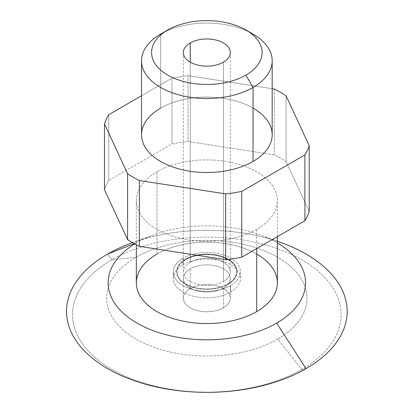 <?xml version="1.0" encoding="UTF-8"?>
<svg xmlns="http://www.w3.org/2000/svg" width="413" height="413" viewBox="0 0 413 413"><rect width="100%" height="100%" fill="white"/><g stroke="black" fill="none" stroke-linecap="round" stroke-linejoin="round"><path stroke-width="0.31" stroke-dasharray="2.06 1.55" d="M256.7 229.37L256.7 248.559L256.7 229.37A70.504 40.706 0 0 0 256.7 171.803A70.504 40.706 0 0 0 156.992 171.803A70.504 40.706 180 0 1 233.825 162.98A70.504 40.706 180 0 1 277.35 200.589A70.504 40.706 180 0 1 256.7 229.37A70.504 40.706 180 0 1 179.861 238.193A70.504 40.706 180 0 1 136.342 200.589A70.504 40.706 180 0 1 156.992 171.803A70.504 40.706 0 0 0 156.992 229.37A70.504 40.706 0 0 0 256.7 229.37M277.35 282.828A70.504 40.706 0 0 0 233.825 245.219A70.504 40.706 0 0 0 156.992 254.041L156.992 171.803L156.992 254.041A70.504 40.706 0 0 0 136.342 282.828M134.731 243.913A98.707 56.989 180 0 1 137.049 242.529L134.23 243.634L137.049 242.529A98.707 56.989 180 0 1 153.698 234.806A98.707 56.989 180 0 1 259.989 234.806A98.707 56.989 180 0 1 277.35 242.942A98.707 56.989 0 0 0 137.049 242.529A98.707 56.989 0 0 0 134.731 243.913M107.623 254.052L111.882 259.803A134.297 77.536 0 0 0 111.882 369.454A134.297 77.536 0 0 0 301.805 369.454L306.069 368.623L301.805 369.454A134.297 77.536 180 0 1 111.882 369.454A134.297 77.536 180 0 1 111.882 259.803L136.022 257.289A100.163 57.83 0 0 0 136.022 339.068A100.163 57.83 0 0 0 277.67 339.068L301.805 369.454L277.67 339.068A100.163 57.83 0 0 0 277.67 257.289A100.163 57.83 0 0 0 136.022 257.289L111.882 259.803A134.297 77.536 180 0 1 301.805 259.803A134.297 77.536 180 0 1 301.805 369.454A134.297 77.536 0 0 0 301.805 259.803A134.297 77.536 0 0 0 111.882 259.803L107.623 254.052M223.464 307.773L223.464 288.037A23.5 13.567 0 0 0 230.346 278.439A23.5 13.567 0 0 0 215.839 265.905A23.5 13.567 0 0 0 190.228 268.848L190.228 288.584A23.5 13.567 180 0 1 215.839 285.641A23.5 13.567 180 0 1 230.346 298.181A23.5 13.567 180 0 1 223.464 307.773A23.5 13.567 180 0 1 197.853 310.715A23.5 13.567 180 0 1 183.341 298.181A23.5 13.567 180 0 1 190.228 288.584L190.228 268.848A23.5 13.567 0 0 0 183.341 278.439A23.5 13.567 0 0 0 197.853 290.979A23.5 13.567 0 0 0 223.464 288.037L223.464 307.773A23.5 13.567 0 0 0 223.464 288.584A23.5 13.567 0 0 0 190.228 288.584A23.5 13.567 0 0 0 190.228 307.773A23.5 13.567 0 0 0 223.464 307.773M230.588 292.146L230.588 285.569A33.572 19.385 0 0 0 240.418 271.862A33.572 19.385 0 0 0 219.695 253.954A33.572 19.385 0 0 0 183.104 258.156L183.104 264.733A33.572 19.385 180 0 1 219.695 260.531A33.572 19.385 180 0 1 240.418 278.439A33.572 19.385 180 0 1 230.588 292.146A33.572 19.385 180 0 1 193.996 296.348A33.572 19.385 180 0 1 173.269 278.439A33.572 19.385 180 0 1 183.104 264.733L183.104 258.156A33.572 19.385 0 0 0 173.269 271.862A33.572 19.385 0 0 0 193.996 289.771A33.572 19.385 0 0 0 230.588 285.569L230.588 292.146A33.572 19.385 0 0 0 230.588 264.733A33.572 19.385 0 0 0 183.104 264.733A33.572 19.385 0 0 0 183.104 292.146A33.572 19.385 0 0 0 230.588 292.146M228.213 284.196L228.213 283.845A30.216 17.444 0 0 0 237.062 271.506A30.216 17.444 0 0 0 218.41 255.389A30.216 17.444 0 0 0 185.478 259.173L185.478 259.524A30.216 17.444 180 0 1 218.41 255.745A30.216 17.444 180 0 1 237.062 271.862A30.216 17.444 180 0 1 228.213 284.196A30.216 17.444 180 0 1 195.282 287.98A30.216 17.444 180 0 1 176.63 271.862A30.216 17.444 180 0 1 185.478 259.524L185.478 259.173L185.783 259.705A29.782 17.196 0 0 0 185.783 284.02A29.782 17.196 0 0 0 227.904 284.02L228.213 283.845A30.216 17.444 180 0 1 185.478 283.845A30.216 17.444 180 0 1 185.478 259.173A30.216 17.444 180 0 1 228.213 259.173A30.216 17.444 180 0 1 228.213 283.845L227.904 284.02A29.782 17.196 0 0 0 227.904 259.705A29.782 17.196 0 0 0 185.783 259.705L185.478 259.173A30.216 17.444 0 0 0 176.63 271.506A30.216 17.444 0 0 0 195.282 287.624A30.216 17.444 0 0 0 228.213 283.845L228.213 284.196A30.216 17.444 0 0 0 228.213 259.524A30.216 17.444 0 0 0 185.478 259.524A30.216 17.444 0 0 0 185.478 284.196A30.216 17.444 0 0 0 228.213 284.196M272.182 134.798A65.337 37.722 0 0 0 231.848 99.946A65.337 37.722 0 0 0 160.647 108.123L160.647 34.109A65.337 37.722 180 0 1 249.184 32.049M190.228 62.151L190.228 262.265A23.5 13.567 180 0 1 215.839 259.328A23.5 13.567 180 0 1 230.346 271.862A23.5 13.567 180 0 1 223.464 281.454L223.464 62.151L223.464 281.454A23.5 13.567 180 0 1 197.853 284.397A23.5 13.567 180 0 1 183.341 271.862A23.5 13.567 180 0 1 190.228 262.265L190.228 62.151M104.479 189.727A104.081 60.092 180 0 1 108.789 180.445L171.958 143.972A104.081 60.092 180 0 1 188.029 141.489L274.32 154.839A104.081 60.092 180 0 1 286.09 161.633L309.208 211.451L286.09 161.633L286.09 95.837L286.09 161.633A104.081 60.092 0 0 0 274.32 154.839L188.029 141.489L188.029 75.698A104.081 60.092 0 0 0 171.958 78.181L141.509 95.759L171.958 78.181L171.958 143.972L108.789 180.445L108.789 114.654L108.789 180.445A104.081 60.092 0 0 0 104.479 189.727M253.045 34.109A65.337 37.722 0 0 0 160.647 34.109L160.647 108.123A65.337 37.722 0 0 0 141.509 134.798M272.182 88.712L188.029 75.698L272.182 88.712M160.647 108.123A65.337 37.722 180 0 1 253.045 108.123M274.32 89.043L274.32 154.839L274.32 89.043M227.904 284.02A29.782 17.196 180 0 1 185.783 284.02A29.782 17.196 180 0 1 185.783 259.705A29.782 17.196 180 0 1 227.904 259.705A29.782 17.196 180 0 1 227.904 284.02L228.213 283.845M190.228 262.265A23.5 13.567 0 0 0 190.228 281.454A23.5 13.567 0 0 0 223.464 281.454A23.5 13.567 0 0 0 223.464 262.265A23.5 13.567 0 0 0 190.228 262.265M188.029 75.698L188.029 141.489A104.081 60.092 0 0 0 171.958 143.972L171.958 78.181A104.081 60.092 180 0 1 188.029 75.698M153.698 234.806L132.485 242.632A140.322 81.015 180 0 1 277.35 241.295A140.322 81.015 0 0 0 131.298 243.066M156.992 254.041A70.504 40.706 180 0 1 256.7 254.041M277.67 339.068A100.163 57.83 180 0 1 136.022 339.068A100.163 57.83 180 0 1 136.022 257.289A100.163 57.83 180 0 1 277.67 257.289A100.163 57.83 180 0 1 277.67 339.068M223.464 288.037A23.5 13.567 180 0 1 190.228 288.037A23.5 13.567 180 0 1 190.228 268.848A23.5 13.567 180 0 1 223.464 268.848A23.5 13.567 180 0 1 223.464 288.037M230.588 285.569A33.572 19.385 180 0 1 183.104 285.569A33.572 19.385 180 0 1 183.104 258.156A33.572 19.385 180 0 1 230.588 258.156A33.572 19.385 180 0 1 230.588 285.569M277.35 236.639L277.35 200.589M230.346 278.439L230.346 298.181M240.418 271.862L240.418 278.439M237.062 271.506L237.062 271.862M230.346 271.862L230.346 52.554M185.783 284.02L185.478 283.845M183.341 52.554L183.341 271.862M176.63 271.862L176.63 271.506M173.269 278.439L173.269 271.862M183.341 298.181L183.341 278.439M277.35 241.207L259.989 234.806M136.342 200.589L136.342 244.79"/><path stroke-width="0.62" d="M136.342 244.79L136.342 282.828A70.504 40.706 0 0 0 179.861 320.436A70.504 40.706 0 0 0 256.7 311.608L256.7 248.559L256.7 311.608A70.504 40.706 0 0 0 277.35 282.828L277.35 236.639M306.069 368.623L276.643 323.126A98.707 56.989 180 0 1 138.236 323.797A98.707 56.989 180 0 1 134.731 243.913A98.707 56.989 0 0 0 138.236 323.797A98.707 56.989 0 0 0 276.643 323.126L306.069 368.623A140.322 81.015 180 0 1 107.623 368.623A140.322 81.015 180 0 1 107.623 254.052A140.322 81.015 0 0 0 107.623 368.623A140.322 81.015 0 0 0 306.069 368.623A140.322 81.015 0 0 0 282.394 243.066A140.322 81.015 0 0 0 277.35 241.295A140.322 81.015 180 0 1 306.069 368.623M134.23 243.634L107.623 254.052A140.322 81.015 180 0 1 132.49 242.632L131.298 243.066A140.322 81.015 0 0 0 107.623 254.052L134.23 243.634M141.509 60.778L141.509 134.798A65.337 37.722 0 0 0 181.844 169.645A65.337 37.722 0 0 0 253.045 161.468L253.045 87.453L253.045 161.468A65.337 37.722 0 0 0 272.182 134.798L272.182 60.778A65.337 37.722 180 0 1 253.045 87.453L245.921 75.114A55.265 31.904 180 0 1 167.771 75.114A55.265 31.904 180 0 1 167.766 29.994A55.265 31.904 180 0 1 167.771 29.994L160.647 34.109A65.337 37.722 0 0 0 160.647 87.453A65.337 37.722 0 0 0 253.045 87.453A65.337 37.722 0 0 0 253.045 34.109L245.921 29.994A55.265 31.904 180 0 1 245.921 75.114L253.045 87.453A65.337 37.722 180 0 1 181.844 95.63A65.337 37.722 180 0 1 141.509 60.778A65.337 37.722 180 0 1 160.647 34.109L167.771 29.994A55.265 31.904 180 0 1 245.921 29.994M249.184 32.049A65.337 37.722 180 0 1 272.182 60.778M190.228 42.962L190.228 62.151L190.228 42.962A23.5 13.567 0 0 0 183.341 52.554A23.5 13.567 0 0 0 197.853 65.094A23.5 13.567 0 0 0 223.464 62.151A23.5 13.567 0 0 0 230.346 52.554A23.5 13.567 0 0 0 215.839 40.02A23.5 13.567 0 0 0 190.228 42.962A23.5 13.567 180 0 1 223.464 42.962A23.5 13.567 180 0 1 223.464 62.151A23.5 13.567 180 0 1 190.228 62.151A23.5 13.567 180 0 1 190.228 42.962M309.208 211.451A104.081 60.092 180 0 1 304.902 220.728L241.734 257.201A104.081 60.092 180 0 1 225.658 259.689L139.367 246.339A104.081 60.092 180 0 1 127.602 239.545L104.479 189.727L127.602 239.545L127.602 173.754A104.081 60.092 0 0 0 139.367 180.548L225.658 193.893A104.081 60.092 0 0 0 241.734 191.41L304.902 154.937A104.081 60.092 0 0 0 309.208 145.66L286.09 95.837A104.081 60.092 0 0 0 274.32 89.043L272.182 88.712L274.32 89.043A104.081 60.092 180 0 1 286.09 95.837L309.208 145.66L309.208 211.451L309.208 145.66A104.081 60.092 180 0 1 304.902 154.937L241.734 191.41L241.734 257.201L304.902 220.728L304.902 154.937L304.902 220.728A104.081 60.092 0 0 0 309.208 211.451M141.509 95.759L108.789 114.654A104.081 60.092 0 0 0 104.479 123.931L127.602 173.754L104.479 123.931L104.479 189.727L104.479 123.931A104.081 60.092 180 0 1 108.789 114.654L141.509 95.759M253.045 108.123A65.337 37.722 180 0 1 253.045 161.468A65.337 37.722 180 0 1 160.647 161.468A65.337 37.722 180 0 1 160.647 108.123M139.367 180.548L139.367 246.339L225.658 259.689L225.658 193.893L139.367 180.548A104.081 60.092 180 0 1 127.602 173.754L127.602 239.545A104.081 60.092 0 0 0 139.367 246.339L139.367 180.548M245.921 75.114A55.265 31.904 0 0 0 245.921 29.994A55.265 31.904 0 0 0 167.771 29.994A55.265 31.904 0 0 0 167.771 75.114A55.265 31.904 0 0 0 245.921 75.114M225.658 193.893L225.658 259.689A104.081 60.092 0 0 0 241.734 257.201L241.734 191.41A104.081 60.092 180 0 1 225.658 193.893M277.35 242.942A98.707 56.989 180 0 1 276.643 323.126A98.707 56.989 0 0 0 277.35 242.942M256.7 254.041A70.504 40.706 180 0 1 256.7 311.608A70.504 40.706 180 0 1 156.992 311.608A70.504 40.706 180 0 1 156.992 254.041M167.766 29.994L160.647 34.109M282.394 243.066L277.35 241.207"/></g></svg>
